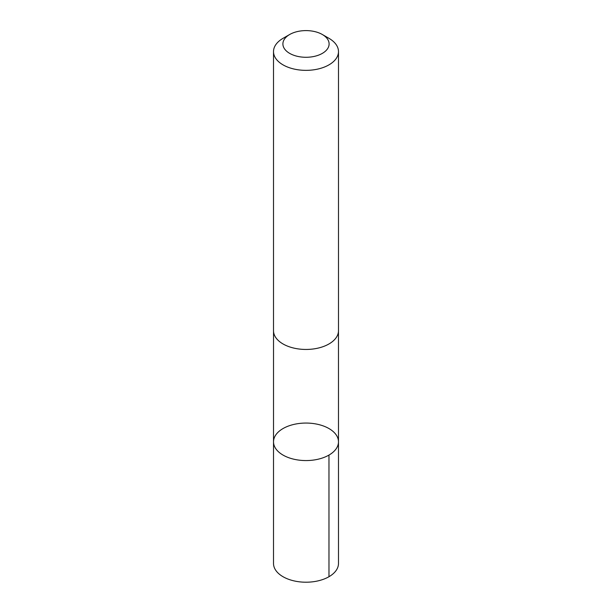 <?xml version="1.0" encoding="UTF-8"?>
<svg xmlns="http://www.w3.org/2000/svg" width="612" height="612" viewBox="0 0 612 612"><rect width="100%" height="100%" fill="white"/><g stroke="black" fill="none" stroke-linecap="round" stroke-linejoin="round"><path stroke-width="0.92" d="M279.011 431.383A32.482 18.75 180 0 1 315.448 423.871A32.482 18.75 180 0 1 338.482 441.818A32.482 18.75 180 0 1 306 460.568A32.482 18.75 180 0 1 273.518 441.818A32.482 18.75 180 0 1 279.011 431.383M273.51 563.453A32.49 18.758 0 0 0 296.552 581.4A32.49 18.758 0 0 0 332.989 573.895A32.49 18.758 0 0 0 338.49 563.453L338.482 441.818A32.482 18.75 180 0 1 306 460.568A32.482 18.75 180 0 1 273.518 441.818L273.51 563.453M289.66 34.509L283.027 38.334A32.49 18.758 0 0 0 273.51 51.599L273.51 330.702A32.49 18.758 0 0 0 296.552 348.641A32.49 18.758 0 0 0 332.989 341.136A32.49 18.758 0 0 0 338.49 330.702L338.49 51.599A32.49 18.758 0 0 0 328.973 38.334L322.34 34.509A23.111 13.342 0 0 0 289.66 34.509A23.111 13.342 0 0 0 291.327 54.246A23.111 13.342 0 0 0 325.202 51.37A23.111 13.342 0 0 0 322.34 34.509M273.51 51.599A32.49 18.758 0 0 0 296.552 69.546A32.49 18.758 0 0 0 332.989 62.034A32.49 18.758 0 0 0 338.49 51.599M328.965 455.076L328.973 576.718M273.526 331.138L273.518 441.818M338.474 331.138L338.482 441.818"/></g></svg>
